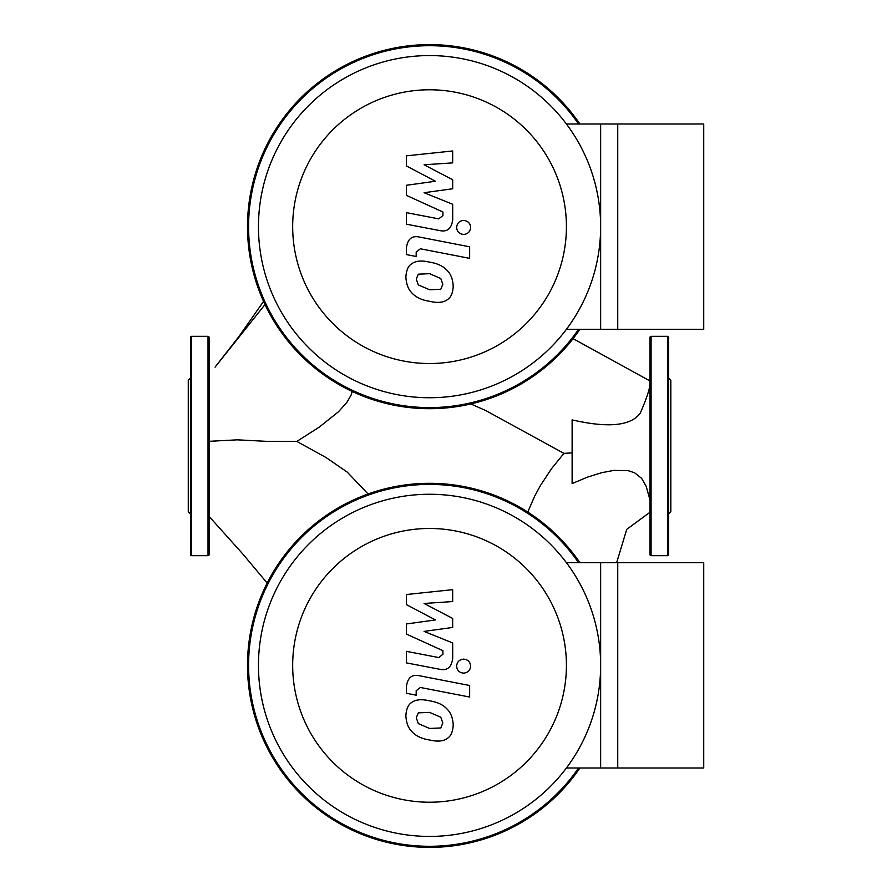 <?xml version="1.0" encoding="UTF-8"?>
<svg xmlns="http://www.w3.org/2000/svg" width="892" height="892" viewBox="0 0 892 892"><rect width="100%" height="100%" fill="white"/><g stroke="black" fill="none" stroke-linecap="round" stroke-linejoin="round"><path stroke-width="1.34" d="M600.639 562.696L600.639 768.001L703.732 768.001L703.732 562.696L600.639 562.696M600.639 665.343A171.086 171.086 0 0 0 429.554 494.257A171.086 171.086 0 0 0 258.457 665.343A171.086 171.086 0 0 0 429.554 836.428A171.086 171.086 0 0 0 600.639 665.343M292.676 665.343A136.866 136.866 0 0 1 429.554 528.477A136.866 136.866 0 0 1 566.42 665.343A136.866 136.866 0 0 1 429.554 802.22A136.866 136.866 0 0 1 292.676 665.343M566.42 768.001L617.743 768.001L617.743 562.696L566.42 562.696M440.782 727.961L442.822 722.944L440.782 717.224L429.598 712.385L418.315 712.853L416.274 717.781L418.315 723.59L429.598 728.452L440.782 727.961M447.528 709.564C443.547 704.959 437.571 702.049 429.598 700.844C421.537 698.938 415.538 699.518 411.569 702.573C408.168 704.68 406.273 709.073 405.882 715.763C406.273 722.632 408.168 727.794 411.569 731.25C415.538 735.855 421.537 738.766 429.598 739.992C437.571 741.876 443.547 741.297 447.528 738.241C450.939 736.101 452.835 731.674 453.214 724.962C452.835 718.127 450.939 712.998 447.528 709.564M469.649 685.502L419.641 675.79C411.948 674.04 407.544 677.686 406.418 686.706L406.418 693.274L416.185 695.18L416.185 690.742L420.355 687.464L469.649 697.042L469.649 685.502M456.626 666.123C457.027 670.394 459.358 672.724 463.628 673.126C467.899 672.724 470.229 670.394 470.63 666.123C470.229 661.864 467.899 659.534 463.628 659.132C459.358 659.534 457.027 661.864 456.626 666.123M406.418 604.62L435.452 619.94L406.418 623.976L406.418 634.067L442.923 650.681L442.923 654.26L438.764 657.56L406.384 651.338L406.384 662.879L439.533 669.234C447.238 670.94 451.631 667.283 452.712 658.251L452.679 642.954L424.09 631.402L452.679 627.455L452.679 618.435L424.09 603.471L452.679 601.565L452.679 589.657L406.418 594.529L406.418 604.62M600.639 123.999L600.639 329.304L703.732 329.304L703.732 123.999L600.639 123.999M209.107 441.317L237.239 439.834L267.254 441.373L296.813 441.428L319.169 427.179L338.57 411.68L346.988 402.203L351.169 394.955L352.217 391.465M527.785 512.064L534.576 496.342L540.273 485.805L551.501 468.713L563.934 453.392M368.073 493.978L347.267 472.136L326.16 457.607L296.813 441.428M572.118 452.868L563.945 453.37M470.831 403.964L485.616 410.476L563.989 453.426M649.989 499.91L646.232 486.486L641.649 478.391L634.569 472.76L628.135 470.664L613.808 470.407L601.754 472.671L587.371 477.153L572.118 483.587L572.118 419.887C608.266 428.205 631.001 425.919 640.333 413.029C648.005 395.323 651.138 384.586 649.722 380.806L573.088 338.637M579.9 562.696A182.057 182.057 0 0 0 247.497 665.343A182.057 182.057 0 0 0 579.9 768.001M578.573 768.001A180.965 180.965 0 0 1 248.589 665.343A180.965 180.965 0 0 1 578.573 562.696M208.014 555.671A1.093 1.093 0 0 0 209.107 554.579L209.107 337.421A1.093 1.093 0 0 0 208.014 336.329L208.014 555.671L191.557 555.671A1.093 1.093 0 0 1 190.464 554.579L190.464 337.421A1.093 1.093 0 0 1 191.557 336.329L208.014 336.329M190.464 513.993L188.268 511.807L188.268 380.193L190.464 378.007M649.989 337.421A1.093 1.093 0 0 1 651.082 336.329L651.082 555.671A1.093 1.093 0 0 1 649.989 554.579L649.989 337.421M668.632 378.007L670.829 380.193L670.829 511.807L668.632 513.993L668.632 554.579A1.093 1.093 0 0 1 667.539 555.671L667.539 336.329A1.093 1.093 0 0 1 668.632 337.421L668.632 402.002M668.632 554.579L668.632 337.421M668.632 513.993L668.632 422.841M579.9 123.999A182.057 182.057 0 0 0 247.497 226.657A182.057 182.057 0 0 0 579.9 329.304M578.573 329.304A180.965 180.965 0 0 1 248.589 226.657A180.965 180.965 0 0 1 578.573 123.999M600.639 226.657A171.086 171.086 0 0 0 429.554 55.572A171.086 171.086 0 0 0 258.457 226.657A171.086 171.086 0 0 0 429.554 397.743A171.086 171.086 0 0 0 600.639 226.657M292.676 226.657A136.866 136.866 0 0 1 429.554 89.78A136.866 136.866 0 0 1 566.42 226.657A136.866 136.866 0 0 1 429.554 363.523A136.866 136.866 0 0 1 292.676 226.657M566.42 329.304L617.743 329.304L617.743 123.999L566.42 123.999M440.782 289.276L442.822 284.258L440.782 278.527L429.598 273.688L418.315 274.167L416.274 279.096L418.315 284.905L429.598 289.766L440.782 289.276M447.528 270.878C443.547 266.273 437.571 263.363 429.598 262.159C421.537 260.252 415.538 260.832 411.569 263.887C408.168 265.994 406.273 270.387 405.882 277.077C406.273 283.935 408.168 289.097 411.569 292.565C415.538 297.159 421.537 300.08 429.598 301.295C437.571 303.191 443.547 302.611 447.528 299.545C450.939 297.415 452.835 292.989 453.214 286.276C452.835 279.441 450.939 274.301 447.528 270.878M469.649 246.816L419.641 237.094C411.948 235.354 407.544 238.989 406.418 248.021L406.418 254.588L416.185 256.483L416.185 252.046L420.355 248.779L469.649 258.357L469.649 246.816M456.626 227.438C457.027 231.708 459.358 234.038 463.628 234.44C467.899 234.038 470.229 231.708 470.63 227.438C470.229 223.178 467.899 220.837 463.628 220.435C459.358 220.837 457.027 223.178 456.626 227.438M406.418 165.934L435.452 181.254L406.418 185.28L406.418 195.37L442.923 211.984L442.923 215.574L438.764 218.863L406.384 212.653L406.384 224.182L439.533 230.537C447.238 232.255 451.631 228.597 452.712 219.566L452.679 204.268L424.09 192.717L452.679 188.77L452.679 179.749L424.09 164.786L452.679 162.879L452.679 150.971L406.418 155.844L406.418 165.934M265.002 304.551L215.05 367.158L239.156 336.251M191.557 555.671L191.557 336.329M263.553 301.407L239.379 335.916M574.905 339.64L578.484 341.636M580.904 342.974L649.722 380.806M209.107 516.446L242.769 553.943L267.165 583.034M649.989 512.264L626.741 529.346L616.651 562.696M667.539 336.329L651.082 336.329M667.539 555.671L651.082 555.671"/></g></svg>

